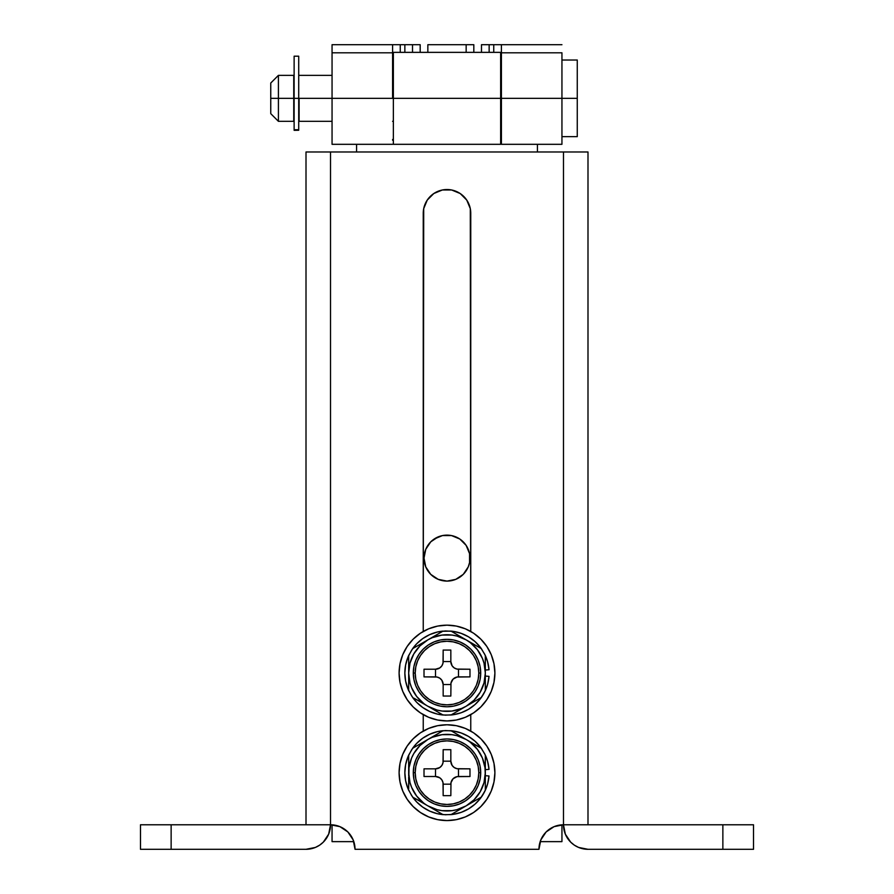 <?xml version="1.0" encoding="UTF-8"?>
<svg xmlns="http://www.w3.org/2000/svg" width="894" height="894" viewBox="0 0 894 894"><rect width="100%" height="100%" fill="white"/><g stroke="black" fill="none" stroke-linecap="round" stroke-linejoin="round"><path stroke-width="1.34" d="M722.866 849.3L753.519 849.3L753.519 824.782L587.995 824.782L587.995 151.98L306.005 151.98L306.005 824.782L306.005 151.98L563.477 151.98L563.477 824.782L554.09 826.648L546.133 831.956L540.825 839.913L538.959 849.3L355.041 849.3L538.959 849.3A24.518 24.518 0 0 1 563.477 824.782L722.866 824.782L722.866 849.3L587.995 849.3L753.519 849.3L753.519 824.782L722.866 824.782L722.866 849.3M567.612 838.404L570.663 842.114L565.343 834.158L563.477 824.782L587.995 824.782L587.995 151.98L563.477 151.98L563.477 824.782A24.518 24.518 0 0 0 587.995 849.3L578.608 847.434L574.373 845.165L578.608 847.434M315.392 847.434L319.627 845.165L315.392 847.434L306.005 849.3A24.518 24.518 0 0 0 330.523 824.782L171.134 824.782L171.134 849.3L306.005 849.3L140.481 849.3L140.481 824.782L140.481 849.3L171.134 849.3L171.134 824.782L140.481 824.782L330.523 824.782A24.518 24.518 0 0 1 355.041 849.3L353.175 839.913L347.867 831.956L339.91 826.648L330.523 824.782L330.523 151.98L330.523 824.782L328.657 834.158L323.337 842.114L326.388 838.404M470.758 731.08L470.758 714.641L470.758 731.08M470.758 631.466L470.3 208.648L466.746 200.088L460.198 193.529L451.638 189.986L447 189.528L442.362 189.986L433.802 193.529L427.254 200.088L423.7 208.648L423.242 631.466L423.242 213.286A23.758 23.758 0 0 1 447 189.528A23.758 23.758 0 0 1 470.758 213.286L470.758 631.466M423.242 714.641L423.242 731.08L423.242 714.641M546.133 831.956L543.083 835.678M540.825 839.913L539.428 844.517M354.572 844.517L353.175 839.913M470.3 208.648L466.746 200.088M451.638 189.986L442.362 189.986M433.802 193.529L430.204 196.49M423.7 208.648L423.242 213.286M574.373 845.165L570.663 842.114M323.337 842.114L319.627 845.165M469.551 553.632L469.987 558.113A22.987 22.987 0 0 1 447 581.1A22.987 22.987 0 0 1 424.013 558.113L425.756 566.908L430.74 574.361L438.205 579.346L447 581.1L455.795 579.346L463.26 574.361L468.244 566.908L469.551 562.594L469.551 553.632L466.109 545.34L459.773 538.993L451.481 535.562L442.519 535.562L434.227 538.993L430.74 541.853L425.756 549.318L424.013 558.113L424.449 553.632M393.36 144.146L393.36 52.366L393.36 98.34L500.64 98.34L500.64 52.366L500.64 98.34L393.36 98.34L393.36 144.314L500.64 144.314L500.64 98.34L500.64 144.146M392.589 140.224L393.36 140.224L392.589 140.224M500.64 140.224L501.411 140.224L500.64 140.224M537.417 144.314L537.417 151.98L537.417 144.314M356.583 151.98L356.583 144.314L356.583 151.98M500.64 139.464L501.411 139.464L500.64 139.464M392.589 139.464L393.36 139.464L392.589 139.464M424.449 562.594L424.013 558.113A22.987 22.987 0 0 1 447 535.126A22.987 22.987 0 0 1 469.987 558.113L469.551 562.594M466.109 570.886L463.26 574.361M427.891 545.34L430.74 541.853L438.205 536.869M455.795 536.869L459.773 538.993M463.26 541.853L466.109 545.34M561.946 841.634L561.946 824.827L561.946 841.634L540.177 841.634L561.946 841.634M332.054 841.634L353.823 841.634L332.054 841.634L332.054 824.827L332.054 841.634M577.267 60.021L577.267 136.659L577.267 98.34L561.946 98.34L577.267 98.34L577.267 60.021L561.946 60.021M299.11 98.34L332.054 98.34L298.719 98.34L299.11 121.327L299.11 98.34M392.589 98.34L393.36 98.34L392.589 98.34L392.589 52.802L332.054 52.802L332.054 98.34L392.589 98.34L332.054 98.34L332.054 144.314L332.054 44.7L392.589 44.7L332.054 44.7L332.054 52.802L392.589 52.802L392.589 44.7L392.589 98.34M500.64 98.34L501.411 98.34L500.64 98.34M293.746 75.353L293.746 121.327L293.746 75.353L278.414 75.353L278.414 98.34L293.746 98.34L278.414 98.34L278.414 75.353L270.759 83.019L270.759 98.34L278.414 98.34L270.759 98.34L270.759 113.661L270.759 83.019M293.746 121.327L278.414 121.327L278.414 98.34L278.414 121.327L270.759 113.661M473.82 44.7L473.82 52.366L473.82 44.7L466.154 44.7L473.82 44.7M420.18 44.7L420.18 52.366L420.18 44.7L412.514 44.7L420.18 44.7M412.514 52.366L412.514 44.7L392.589 44.7L400.255 44.7L400.255 52.366L400.255 44.7L404.859 44.7L404.859 52.366L404.859 44.7L412.514 44.7L412.514 52.366M561.946 52.802L501.411 52.802L501.411 98.34L561.946 98.34L561.946 52.802L501.411 52.802L501.411 44.7L481.486 44.7L481.486 52.366L481.486 44.7L493.745 44.7L493.745 52.366L493.745 44.7L561.946 44.7L501.411 44.7L501.411 144.314L501.411 98.34L561.946 98.34L561.946 52.802M561.946 144.314L561.946 98.34L561.946 144.314L501.411 144.314M466.154 44.7L427.846 44.7L427.846 52.366L427.846 44.7L466.154 44.7L466.154 52.366L466.154 44.7M489.141 52.366L489.141 44.7L489.141 52.366M415.196 673.059A31.804 31.804 0 0 0 447 704.852A31.804 31.804 0 0 0 478.804 673.059L480.715 673.059A33.715 33.715 0 0 1 447 706.774A33.715 33.715 0 0 1 413.285 673.059L415.196 673.059L415.811 666.846L417.621 660.889L420.56 655.391L424.516 650.564L429.332 646.608L434.83 643.669L440.798 641.87L447 641.255L453.202 641.87L459.17 643.669L464.668 646.608L469.484 650.564L473.44 655.391L476.379 660.889L478.189 666.846L478.804 673.059L478.189 679.261L476.379 685.229L473.44 690.727L469.484 695.543L464.668 699.499L459.17 702.438L453.202 704.249L447 704.852L440.798 704.249L434.83 702.438L429.332 699.499L424.516 695.543L420.56 690.727L417.621 685.229L415.811 679.261L415.196 673.059L413.285 673.059A33.715 33.715 0 0 1 447 639.333A33.715 33.715 0 0 1 480.715 673.059L478.804 673.059A31.804 31.804 0 0 0 447 641.255A31.804 31.804 0 0 0 415.196 673.059M440.194 632.74L427.846 639.869A38.319 38.319 0 0 1 466.154 639.869L451.269 631.276M454.767 633.298L453.806 632.74M457.281 634.751L455.784 633.891M459.773 636.193L458.097 635.221M462.444 637.735L463.483 638.327M442.709 631.298L412.637 648.653A42.141 42.141 0 0 1 443.044 631.097L440.239 632.717M467.975 640.92L468.758 641.378M481.028 648.452L466.154 639.869A38.319 38.319 0 0 1 485.319 673.059L485.319 655.492A42.141 42.141 0 0 1 489.018 669.751A42.141 42.141 0 0 0 485.319 655.492L485.319 657.012M485.319 655.872L485.319 656.978L485.319 655.872M485.319 660.23L485.319 661.024M485.319 662.823L485.319 658.777M485.319 666.019L485.319 663.75M451.291 714.82L481.363 697.454L485.319 690.615L485.319 670.187M470.333 642.663L477.396 649.726L482.402 658.397L484.012 663.136L485.319 673.059A38.319 38.319 0 0 1 427.846 706.238A38.319 38.319 0 0 1 408.681 673.059L408.681 669.841L408.681 673.059A38.319 38.319 0 0 1 427.846 639.869L432.338 637.657L441.994 635.064L451.984 635.064M412.972 648.463L413.933 647.904M416.794 646.25L413.989 647.871M416.604 649.726L413.821 653.894L419.912 645.96L427.846 639.869L419.979 644.418M423.667 703.444L416.604 696.381L411.598 687.721L409.988 682.971L408.681 673.059L408.681 690.615A42.141 42.141 0 0 1 408.681 655.492L408.681 669.45M428.159 706.416L443.044 715.01A42.141 42.141 0 0 1 412.637 697.454L412.637 697.454A42.141 42.141 0 0 0 443.044 715.01L450.956 715.01L466.154 706.238L461.662 708.45L452.006 711.043L442.016 711.043M442.731 714.831L441.77 714.272L442.731 714.831M439.233 712.809L440.194 713.367M436.719 711.367L438.216 712.227M434.227 709.925L435.903 710.886M431.556 708.372L430.651 707.858M414.481 698.516L430.517 707.78M413.944 647.893L412.637 648.653L408.681 655.492A42.141 42.141 0 0 0 408.681 690.615L408.681 689.14M408.681 686L408.681 687.307M408.681 683.709L408.681 685.039M408.681 680.435L408.681 679.44M408.681 655.492L408.681 679.328M408.681 677.518L408.681 676.289M426.025 705.187L425.242 704.729M413.933 698.203L423.689 703.466M443.167 696.046L443.167 684.547L443.167 696.046L450.833 696.046L450.978 683.05L453.079 679.127L457.002 677.037L469.987 676.881L469.987 669.226L457.002 669.081L454.241 667.93L452.118 665.818L450.833 661.56L450.833 650.061L443.167 650.061L443.022 663.057L441.882 665.818L439.759 667.93L435.501 669.226L424.013 669.226L424.013 676.881L436.998 677.037L439.759 678.177L441.882 680.289L443.167 684.547L443.167 696.046L450.833 696.046M485.319 676.266L485.319 690.615A42.141 42.141 0 0 0 489.018 676.356A42.141 42.141 0 0 1 450.956 715.01A42.141 42.141 0 0 0 481.363 697.454L480.011 698.236M477.206 699.857L481.028 697.644M477.396 696.381L480.179 692.213L474.088 700.147L466.154 706.238L474.021 701.701M485.319 687.318L485.319 689.084M456.935 636.047L466.154 639.869L470.311 642.652M408.681 673.059L409.988 663.136L413.821 653.894M437.065 710.059L427.846 706.238M484 682.994L480.179 692.213M485.319 673.037L484.012 682.971M441.994 711.043L437.088 710.059M452.006 635.064L456.912 636.047M413.285 673.059L413.933 679.63L415.855 685.955L418.962 691.788L423.164 696.895L428.271 701.086L434.093 704.204L440.418 706.126L447 706.774L453.582 706.126L459.907 704.204L465.729 701.086L470.836 696.895L475.038 691.788L478.145 685.955L480.067 679.63L480.715 673.059L480.067 666.477L478.145 660.152L475.038 654.319L470.836 649.212L465.729 645.021L459.907 641.903L453.582 639.981L447 639.333L440.418 639.981L434.093 641.903L428.271 645.021L423.164 649.212L418.962 654.319L415.855 660.152L413.933 666.477L413.285 673.059M450.833 684.547L443.167 684.547L450.833 684.547A7.666 7.666 0 0 1 458.499 676.881L469.987 676.881L469.987 669.226L458.499 669.226L458.499 676.881L458.499 669.226A7.666 7.666 0 0 1 450.833 661.56L443.167 661.56L450.833 661.56L450.833 650.061L443.167 650.061L443.167 661.56A7.666 7.666 0 0 1 435.501 669.226L424.013 669.226L435.501 669.226L435.501 676.881L435.501 669.226M424.013 676.881L435.501 676.881L424.013 676.881L424.013 669.226M435.501 676.881A7.666 7.666 0 0 1 443.167 684.547M485.319 669.841L485.319 666.701M474.211 701.589L476.547 700.237M430.629 707.847L433.333 709.411M408.681 679.395L408.681 682.346M450.956 631.097A42.141 42.141 0 0 1 481.363 648.653A42.141 42.141 0 0 0 450.956 631.097L442.731 631.276M419.789 644.529L417.453 645.87M485.319 655.492L481.363 648.653L460.667 636.707M480.48 647.457L474.993 641.546L468.49 636.796L474.993 641.546L480.48 647.457L484.738 654.285L487.621 661.817L489.018 669.751L485.319 670.042L489.018 669.751M461.203 633.377L453.392 631.399L445.346 630.941L453.392 631.399L461.203 633.377L468.49 636.796M437.367 632.024L429.735 634.606L422.728 638.595L429.735 634.606L437.367 632.024L445.346 630.941M416.615 643.848L411.62 650.161L407.91 657.313L411.62 650.161L416.615 643.848L422.728 638.595M405.619 665.035L404.859 673.059L405.619 681.072L404.859 673.059L405.619 665.035L407.91 657.313M429.735 711.501L437.367 714.082L445.346 715.166L437.367 714.082L429.735 711.501L422.728 707.512L416.615 702.271L411.62 695.945L407.91 688.805L405.619 681.072M474.993 704.561L480.48 698.661L474.993 704.561L468.49 709.311L461.203 712.741L453.392 714.708L445.346 715.166M484.738 691.822L487.621 684.29L484.738 691.822L480.48 698.661M443.044 631.097A42.141 42.141 0 0 0 412.637 648.653M489.018 676.356L485.319 676.065L489.018 676.356L487.621 684.29M407.183 699.667L413.14 706.919L407.183 699.667L402.758 691.386L400.031 682.401L399.104 673.059A47.896 47.896 0 0 1 447 625.163A47.896 47.896 0 0 1 494.896 673.059A47.896 47.896 0 0 0 447 625.163A47.896 47.896 0 0 0 399.104 673.059A47.896 47.896 0 0 0 447 720.944A47.896 47.896 0 0 0 494.896 673.059A47.896 47.896 0 0 1 447 720.944A47.896 47.896 0 0 1 399.104 673.059L400.031 663.706L402.758 654.721L407.183 646.451L413.14 639.188L407.183 646.451M413.14 706.919L420.392 712.876L413.14 706.919M473.608 712.876L480.86 706.919L486.817 699.667L480.86 706.919L473.608 712.876L465.327 717.301L456.342 720.028L447 720.944L437.658 720.028L428.673 717.301L420.392 712.876M486.817 646.451L480.86 639.188L473.608 633.231L480.86 639.188L486.817 646.451L491.242 654.721L493.969 663.706L494.896 673.059L493.969 682.401L491.242 691.386L486.817 699.667M413.14 639.188L420.392 633.231L428.673 628.806L437.658 626.079L447 625.163L456.342 626.079L465.327 628.806L473.608 633.231M415.196 772.673A31.804 31.804 0 0 0 447 804.477A31.804 31.804 0 0 0 478.804 772.673L480.715 772.673A33.715 33.715 0 0 1 447 806.388A33.715 33.715 0 0 1 413.285 772.673L415.196 772.673L415.811 766.471L417.621 760.503L420.56 755.005L424.516 750.189L429.332 746.233L434.83 743.294L440.798 741.484L447 740.869L453.202 741.484L459.17 743.294L464.668 746.233L469.484 750.189L473.44 755.005L476.379 760.503L478.189 766.471L478.804 772.673L478.189 778.875L476.379 784.843L473.44 790.341L469.484 795.157L464.668 799.113L459.17 802.052L453.202 803.862L447 804.477L440.798 803.862L434.83 802.052L429.332 799.113L424.516 795.157L420.56 790.341L417.621 784.843L415.811 778.875L415.196 772.673L413.285 772.673A33.715 33.715 0 0 1 447 738.958A33.715 33.715 0 0 1 480.715 772.673L478.804 772.673A31.804 31.804 0 0 0 447 740.869A31.804 31.804 0 0 0 415.196 772.673M479.519 747.205L466.154 739.494A38.319 38.319 0 0 1 466.154 805.852L463.371 807.461L466.154 805.852A38.319 38.319 0 0 1 408.681 772.673L408.681 769.455L408.681 772.673A38.319 38.319 0 0 1 466.154 739.494L450.956 730.711A42.141 42.141 0 0 1 481.363 748.267L481.363 748.267A42.141 42.141 0 0 0 450.956 730.711L443.044 730.711L412.637 748.267A42.141 42.141 0 0 1 443.044 730.711L430.64 737.874M451.269 730.901L452.23 731.448L451.269 730.901M454.767 732.912L453.806 732.354M457.281 734.365L455.784 733.505M459.773 735.807L458.097 734.834M462.444 737.349L463.483 737.941M467.931 740.511L468.758 740.992M470.333 742.288L477.396 749.351L482.402 758.011L484.984 767.667L485.319 775.88L485.319 755.117L481.363 748.267L470.311 742.266M485.319 755.117A42.141 42.141 0 0 1 489.018 769.365A42.141 42.141 0 0 0 485.319 755.117L485.319 756.592M485.319 759.855L485.319 760.638M485.319 762.426L485.319 763.331M485.319 765.633L485.319 766.292M477.396 795.995L480.179 791.827L474.088 799.761L466.154 805.852L481.363 797.079L485.319 790.229L485.319 769.801M443.044 730.711A42.141 42.141 0 0 0 412.637 748.267L413.989 747.485M416.794 745.875L412.972 748.077M416.604 749.351L413.821 753.519L419.912 745.574L427.846 739.494L419.979 744.031M423.667 803.058L416.604 795.995L411.598 787.335L409.988 782.585L408.681 772.695L408.681 755.117L408.681 769.108M414.481 798.13L443.044 814.635A42.141 42.141 0 0 1 412.637 797.079L412.637 797.079A42.141 42.141 0 0 0 443.044 814.635L450.956 814.635L466.154 805.852L456.912 809.685L452.006 810.657L442.016 810.657M442.731 814.445L441.77 813.886L442.731 814.445M439.233 812.434L440.194 812.981M436.719 810.981L438.216 811.841M434.227 809.539L433.366 809.048M433.355 809.036L435.903 810.5M431.556 807.997L430.517 807.394M451.291 814.434L463.36 807.472M413.821 753.519L411.598 758.011L409.016 767.667L408.681 788.754M408.681 790.229L408.681 790.229A42.141 42.141 0 0 1 408.681 755.117A42.141 42.141 0 0 0 408.681 790.229L412.637 797.079M408.681 785.614L408.681 786.932M408.681 783.323L408.681 784.653M408.681 780.049L408.681 779.054M408.681 777.132L408.681 778.942M426.025 804.801L425.242 804.354M413.933 797.828L423.689 803.08M443.167 795.66L443.167 784.161L443.167 795.66L450.833 795.66L450.978 782.675L453.079 778.752L457.002 776.651L469.987 776.506L469.987 768.84L457.002 768.695L454.241 767.544L452.118 765.432L450.833 761.174L450.833 749.686L443.167 749.686L443.022 762.671L441.882 765.432L439.759 767.544L435.501 768.84L424.013 768.84L424.013 776.506L435.501 776.506L439.759 777.791L441.882 779.903L443.022 782.675L443.167 795.66L450.833 795.66M485.319 775.903L485.319 790.229A42.141 42.141 0 0 0 489.018 775.981A42.141 42.141 0 0 1 450.956 814.635A42.141 42.141 0 0 0 481.363 797.079L480.011 797.85M477.206 799.471L481.028 797.269M466.154 805.852L474.021 801.315M485.319 786.932L485.319 788.698M456.935 735.673L466.154 739.494L460.667 736.321M442.016 734.678L451.984 734.678M437.065 809.673L427.846 805.852L433.333 809.025M485.319 772.651L484.012 782.585L480.179 791.827M441.994 810.657L437.088 809.685M427.846 739.494L432.338 737.271L441.994 734.689M452.006 734.689L456.912 735.661M413.285 772.673L413.933 779.244L415.855 785.569L418.962 791.402L423.164 796.509L428.271 800.711L434.093 803.818L440.418 805.74L447 806.388L453.582 805.74L459.907 803.818L465.729 800.711L470.836 796.509L475.038 791.402L478.145 785.569L480.067 779.244L480.715 772.673L480.067 766.091L478.145 759.766L475.038 753.944L470.836 748.826L465.729 744.635L459.907 741.517L453.582 739.606L447 738.958L440.418 739.606L434.093 741.517L428.271 744.635L423.164 748.826L418.962 753.944L415.855 759.766L413.933 766.091L413.285 772.673M450.833 784.161L443.167 784.161L450.833 784.161A7.666 7.666 0 0 1 458.499 776.506L469.987 776.506L469.987 768.84L458.499 768.84L458.499 776.506L458.499 768.84A7.666 7.666 0 0 1 450.833 761.174L443.167 761.174L450.833 761.174L450.833 749.686L443.167 749.686L443.167 761.174A7.666 7.666 0 0 1 435.501 768.84L424.013 768.84L435.501 768.84L435.501 776.506L435.501 768.84M424.013 776.506L435.501 776.506L424.013 776.506L424.013 768.84M435.501 776.506A7.666 7.666 0 0 1 443.167 784.161M485.319 769.455L485.319 758.403M474.211 801.203L476.547 799.851M408.681 772.673L408.681 775.88M408.681 779.02L408.681 781.959M419.789 744.143L417.453 745.484M481.028 748.077L480.067 747.518M480.48 747.071L474.993 741.171L468.49 736.421L474.993 741.171L480.48 747.071L484.738 753.91L487.621 761.431L489.018 769.365L485.319 769.656L489.018 769.365M461.203 732.991L453.392 731.013L461.203 732.991L468.49 736.421M437.367 731.638L429.735 734.231L422.728 738.209L429.735 734.231L437.367 731.638L445.346 730.554L453.392 731.013M416.615 743.462L411.62 749.775L407.91 756.927L411.62 749.775L416.615 743.462L422.728 738.209M405.619 764.649L404.859 772.673L405.619 780.685L404.859 772.673L405.619 764.649L407.91 756.927M429.735 811.115L437.367 813.696L445.346 814.78L437.367 813.696L429.735 811.115L422.728 807.126L416.615 801.884L411.62 795.571L407.91 788.419L405.619 780.685M474.993 804.175L480.48 798.275L474.993 804.175L468.49 808.925L461.203 812.355L453.392 814.333L445.346 814.78M484.738 791.436L487.621 783.915L484.738 791.436L480.48 798.275M489.018 775.981L485.319 775.69L489.018 775.981L487.621 783.915M407.183 799.281L413.14 806.533L407.183 799.281L402.758 791L400.031 782.015L399.104 772.673A47.896 47.896 0 0 1 447 724.777A47.896 47.896 0 0 1 494.896 772.673A47.896 47.896 0 0 0 447 724.777A47.896 47.896 0 0 0 399.104 772.673A47.896 47.896 0 0 0 447 820.569A47.896 47.896 0 0 0 494.896 772.673A47.896 47.896 0 0 1 447 820.569A47.896 47.896 0 0 1 399.104 772.673L400.031 763.331L402.758 754.346L407.183 746.065L413.14 738.802L407.183 746.065M473.608 812.49L480.86 806.533L486.817 799.281L480.86 806.533L473.608 812.49L465.327 816.915L456.342 819.642L447 820.569L437.658 819.642L428.673 816.915L420.392 812.49L413.14 806.533M486.817 746.065L480.86 738.802L473.608 732.845L480.86 738.802L486.817 746.065L491.242 754.346L493.969 763.331L494.896 772.673L493.969 782.015L491.242 791L486.817 799.281M420.392 732.845L413.14 738.802L420.392 732.845L428.673 728.42L437.658 725.693L447 724.777L456.342 725.693L465.327 728.42L473.608 732.845M294.126 130.256L294.126 56.199L294.126 98.34L298.719 98.34L298.719 56.199L298.719 98.34L294.126 98.34L294.126 129.742L298.719 129.742L298.719 98.34L298.719 129.742L294.126 129.742L294.126 130.323L298.719 130.256M393.36 52.366L500.64 52.366M501.411 75.353L500.64 75.353M393.36 75.353L392.589 75.353M332.054 75.353L299.11 75.353M501.411 121.327L500.64 121.327M393.36 121.327L392.589 121.327M332.054 121.327L299.11 121.327M577.267 136.659L561.946 136.659M392.589 144.314L332.054 144.314M408.681 690.615L412.637 697.454M412.637 748.267L408.681 755.117M294.126 56.199L298.719 56.199"/></g></svg>
